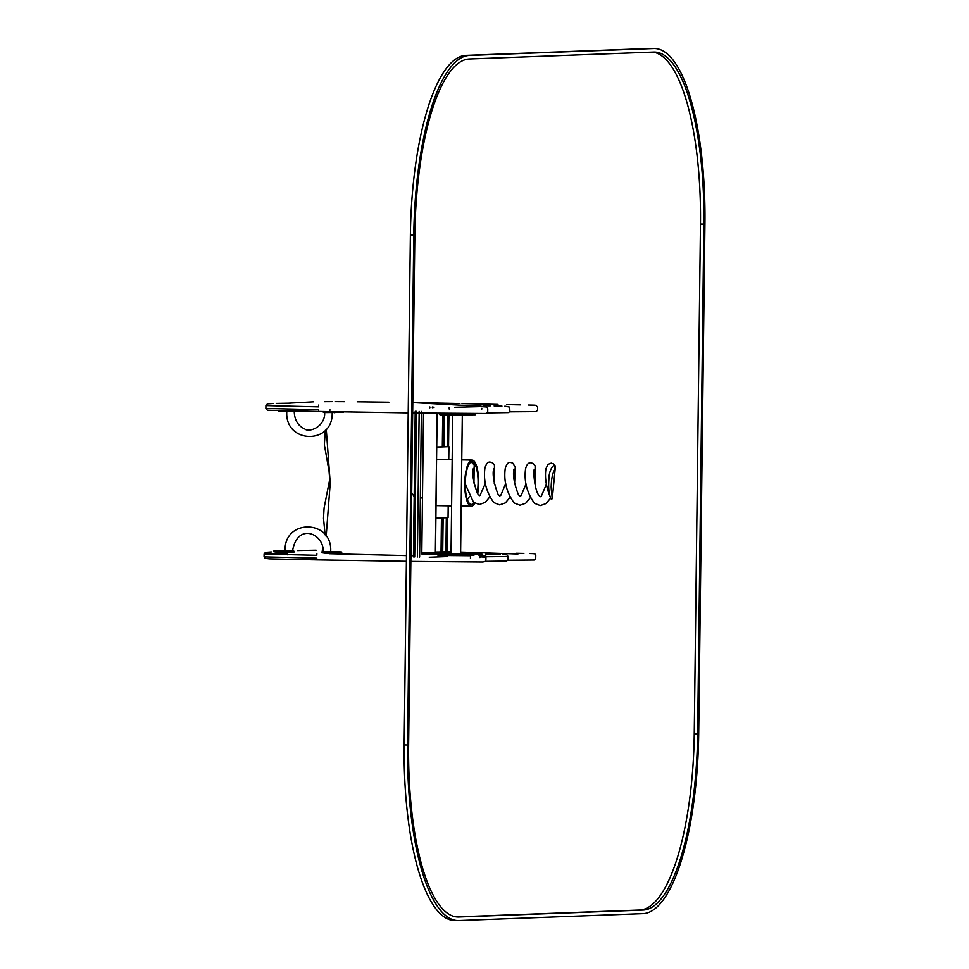 <?xml version="1.0" encoding="UTF-8"?>
<svg xmlns="http://www.w3.org/2000/svg" width="969" height="969" viewBox="0 0 969 969"><rect width="100%" height="100%" fill="white"/><g stroke="black" fill="none" stroke-linecap="round" stroke-linejoin="round"><path stroke-width="1.45" d="M429.255 557.248L447.472 556.557L447.399 555.649M413.448 555.77L410.929 555.709M406.471 555.6L329.545 553.735M326.165 536.305L330.223 483.107L326.25 429.182M437.697 555.055L438.545 555.455L437.709 554.341L473.914 554.656L473.902 555.37L470.886 555.407L470.74 554.329L473.562 554.292L460.614 554.05M451.021 554.002L438.061 553.989L438.218 555.092L473.902 555.37M438.557 554.038L470.74 554.329M438.545 555.455L470.728 555.758M452.717 415.023L451.021 554.086L453.964 554.195L460.602 554.207L462.31 415.071M439.417 414.429L440.253 414.817L439.429 413.715L475.634 414.017L475.622 414.732L472.606 414.768L472.484 413.763M440.156 413.533L439.938 414.466L441.476 414.538L475.622 414.732M440.253 414.817L472.436 415.12M323.222 551.664L330.683 551.749C332.742 519.336 283.844 518.379 285.08 550.876L292.541 550.973C297.447 521.916 324.058 533.628 323.222 551.664M330.683 551.676L341.391 551.955L341.73 553.02L321.442 552.718L321.454 552.003L324.772 552.124L324.93 553.19L321.442 552.718M341.742 552.318L323.222 551.603M341.73 553.02L324.93 553.19M341.391 551.955L324.942 551.773M292.541 550.913L293.728 550.973L294.067 552.051L273.779 551.736L273.791 551.022L277.11 551.155L277.267 552.221L273.779 551.736M294.079 551.337L277.11 551.155L274.142 550.671L285.08 550.743M294.067 552.051L277.267 552.221M293.728 550.973L277.279 550.792M326.492 411.583L326.638 412.564L323.161 412.079L343.45 411.922M326.638 412.564L343.45 412.394M278.83 410.674L278.975 411.583L295.787 411.074M278.975 411.583L295.787 411.413M548.926 478.807C548.769 469.081 556 460.166 554.559 469.989C552.584 473.284 551.47 478.456 551.228 485.517C550.707 490.253 553.699 501.918 550.84 498.672C548.842 493.79 548.2 487.165 548.926 478.807M436.801 447.109L448.926 446.648L448.756 459.657M448.199 505.83L448.053 517.676L435.929 518.124M448.926 446.648L436.801 446.988M474.798 503.202A23.086 6.94 -89 0 1 471.273 506.23A23.086 6.94 -89 0 1 464.732 483.216A23.086 6.94 -89 0 1 471.951 460.057A23.086 6.94 -89 0 1 472.073 460.057A23.086 6.94 -89 0 1 477.669 493.79M473.962 502.632A21.318 6.408 -89 0 1 471.309 504.449A21.318 6.408 -89 0 1 465.265 483.216A21.318 6.408 -89 0 1 471.927 461.838A21.318 6.408 -89 0 1 472.036 461.838A21.318 6.408 -89 0 1 477.196 493.015M436.644 460.033A23.086 6.94 -89 0 1 438.085 459.476A23.086 6.94 -89 0 1 438.194 459.476L452.172 459.718M451.602 505.891L437.407 505.648A23.086 6.94 -89 0 1 436.086 505.2M435.505 552.778L437.055 413.569L435.36 552.79L421.806 552.548L421.794 553.977L435.335 554.207L435.36 552.79L421.806 552.548L423.501 413.339L437.055 413.569L423.514 413.242M437.164 413.569L435.36 552.79L451.045 552.197M435.517 552.039L451.045 551.785M441.04 551.833L441.452 517.918M442.324 446.782L442.712 414.926M451.021 553.614L441.84 553.965M437.952 554.111L435.335 554.207M437.055 413.484L438.787 413.509M316.875 553.505L316.802 555.31L264.101 554.05L316.802 555.31M264.101 554.05L287.43 553.214L264.101 554.05L264.065 556.884L316.766 558.156L316.802 559.9L406.399 561.317M479.631 555.734L479.982 556.812L485.941 557.272L479.97 556.812L508.107 556.521L507.986 559.888L506.605 561.099L485.445 561.354M411.728 402.535L484.379 406.508L454.727 407.295M318.607 406.871L265.918 405.599L318.607 406.871L318.68 405.066M318.571 409.705L265.881 408.446L318.571 409.705L318.607 411.462L408.215 412.879M654.547 48.511L651.156 48.45A177.606 53.404 91 0 0 650.284 48.462L465.992 55.378A177.606 53.404 91 0 0 410.384 234.958L404.158 744.931A177.606 53.404 91 0 0 454.546 920.489L457.925 920.55A177.606 53.404 91 0 0 458.809 920.538L643.101 913.622A177.606 53.404 91 0 0 698.697 734.042L704.935 224.069A177.606 53.404 91 0 0 654.547 48.511A177.606 53.404 91 0 0 653.663 48.523L469.384 55.439A177.606 53.404 91 0 0 413.775 235.019L407.549 744.979A177.606 53.404 91 0 0 457.925 920.55M652.658 52.108A174.045 52.326 -89 0 1 700.478 224.057L694.252 734.03A174.045 52.326 -89 0 1 639.758 910.012L456.435 916.892M703.869 224.118L697.632 734.078A174.045 52.326 -89 0 1 643.137 910.061L458.846 916.989A174.045 52.326 -89 0 1 457.986 917.001A174.045 52.326 -89 0 1 408.615 744.943L414.841 234.97A174.045 52.326 -89 0 1 469.335 58.988L653.627 52.072A174.045 52.326 -89 0 1 654.487 52.06A174.045 52.326 -89 0 1 703.869 224.118L700.478 224.057M422.484 497.073L420.328 498.647M414.175 496.673L411.692 492.688M419.165 411.401L417.385 557.005M416.452 411.341L414.684 556.945M421.394 411.45L419.613 557.054M449.192 409.051L449.216 407.404M415.301 411.304L413.521 556.909M433.967 407.041L433.967 407.646M432.331 407.016L432.319 407.707M429.848 406.968L429.836 407.804M440.083 555.528L440.096 554.098M446.709 555.637L446.733 554.22M441.791 414.889L441.743 413.545M448.429 415.011L448.465 413.63M332.803 551.93L332.779 553.347M285.14 550.961L285.116 552.378M334.499 412.721L334.353 411.752M286.836 411.74L286.691 410.868M445.922 551.724L446.334 517.737M447.206 446.624L447.593 414.998M447.266 551.724L447.678 517.688M448.55 446.636L448.926 415.011M441.379 551.833L441.791 517.906M442.663 446.77L443.051 414.926M442.712 551.846L443.136 517.858M444.008 446.721L444.396 414.962M479.958 557.563L479.97 556.812L508.107 556.521L506.872 554.813L502.608 554.595M264.065 556.884L316.766 558.156M650.284 48.462L653.663 48.523M465.992 55.378L469.384 55.439M410.384 234.958L413.775 235.019M404.158 744.931L407.549 744.979M694.252 734.03L697.632 734.078M639.758 910.012L643.137 910.061M457.126 916.965L458.846 916.989M447.472 556.557L447.484 555.649M449.277 409.051L449.301 407.404M413.436 556.909L415.216 411.304M330.017 409.911L329.666 411.001M325.33 430.224L324.349 444.71L329.036 471.067L329.702 479.449L324.082 508.059L323.501 518.33L325.124 534.864M324.712 412.455C325.148 427.281 308.748 432.719 304.738 428.952C298.101 425.948 294.6 420.219 294.237 411.764M332.173 412.54C333.421 445.037 284.729 444.081 286.776 411.668M546.359 484.343L541.417 495.971L540.436 496.722L539.563 496.043C534.597 491.986 532.998 470.171 534.331 469.432M526.034 483.991L521.116 495.595L520.087 496.37L518.354 494.565C514.067 483.374 512.625 474.883 514.006 469.081M505.709 483.64L500.852 495.183L499.762 496.019L497.896 493.996C493.706 482.756 492.313 474.338 493.693 468.73M485.396 483.289L480.091 495.256L479.437 495.668L477.511 493.548C473.369 482.296 471.988 473.914 473.369 468.378M550.84 498.672C546.201 487.48 544.578 477.487 545.971 468.693L547.921 464.43L551.167 463.146L553.614 463.921L555.419 466.101L552.814 493.269L551.942 495.413M550.562 498.151L546.068 503.577L540.266 505.6L534.464 503.311C526.894 492.773 523.926 481.29 525.561 468.875C526.664 464.539 528.42 462.516 530.842 462.807L533.18 463.497L535.118 465.798L534.912 484.149M530.237 497.812L525.719 503.25L519.953 505.249L514.139 502.972C506.569 492.434 503.601 480.951 505.237 468.524C506.448 464.103 508.204 462.08 510.518 462.455L512.674 463.037L515.278 466.925L514.587 483.797M509.912 497.46L505.382 502.911L499.629 504.897L493.815 502.62C486.244 492.07 483.277 480.588 484.912 468.16C486.123 463.751 487.892 461.728 490.193 462.104L492.676 462.903L494.469 465.084L494.263 483.446M489.599 497.109L485.324 502.366L479.304 504.546L473.49 502.269L465.253 484.052M467.349 499.629L469.275 496.758M473.95 483.095L474.216 464.902L471.237 461.995M472.073 460.057L461.765 459.887M471.273 506.23L461.196 506.06M485.941 557.272L485.905 560.106M470.474 555.612L470.437 558.447M533.035 553.626L534.864 553.893L535.784 555.128L535.7 558.859L534.391 560.034L507.817 560.276M287.43 553.214L287.405 554.789M410.856 561.426L482.683 562.032L485.106 561.62L485.953 560.13M264.149 556.896L264.803 558.301L269.285 558.883L316.802 559.9M485.99 557.284C483.919 556.376 490.157 555.491 478.529 555.055M500.149 554.547L485.735 554.256M481.993 554.183L474.023 554.026M473.914 554.026L468.996 553.856M271.308 551.967L265.373 552.391L264.186 554.05M532.829 553.626L529.922 553.553M523.89 553.432L516.404 553.275M517.931 554.026L460.638 552.076M323.186 550.113L322.144 550.126M316.112 550.198L297.301 550.562M293.425 550.695L292.541 550.731M265.881 408.446L265.918 405.599M509.609 411.837L535.966 411.643L537.516 410.42L537.638 407.041M487.225 412.915L508.652 412.588L509.864 411.147L509.646 407.113L504.873 406.156M481.775 409.112L481.787 408.373M487.722 411.668L487.758 408.821M290.409 403.128L289.028 403.189M287.866 403.201L276.213 403.407M273.391 403.504L267.371 403.879L265.978 405.611M537.65 407.041L535.736 405.224M534.634 405.175L528.505 405.042M520.462 404.872L506.617 404.606M497.945 404.424L462.007 403.613M459.887 403.528L412.794 402.547M388.896 402.196L357.21 401.796M344.552 401.675L335.444 401.626M332.185 401.626L324.506 401.675M313.52 401.82L288.265 403.201M501.942 406.096L494.142 405.938M490.266 405.866L483.531 405.732M480.757 405.684L470.813 405.405M487.782 408.833L487.371 407.658C485.505 407.065 489.963 407.113 480.345 406.605M412.673 412.976L485.953 413.484L487.746 411.668M265.942 408.446L267.359 410.226L318.607 411.462"/></g></svg>
